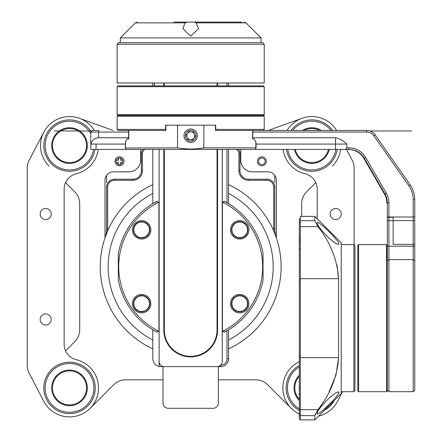 <?xml version="1.0" encoding="UTF-8"?>
<svg xmlns="http://www.w3.org/2000/svg" width="442" height="442" viewBox="0 0 442 442"><rect width="100%" height="100%" fill="white"/><g stroke="black" fill="none" stroke-linecap="round" stroke-linejoin="round"><path stroke-width="0.66" d="M413.176 391.695L413.176 259.614L388.927 259.614L388.927 391.695L413.176 391.695L414.762 390.109L414.762 260.868L413.176 259.614L413.176 244.332L393.142 244.332L393.142 217.265L388.927 217.265L388.927 246.183L414.762 246.183L414.762 260.868M358.611 391.695L357.816 390.899L357.816 245.387L358.611 244.592L358.611 391.695L386.551 391.695L387.341 390.899L387.341 246.183L387.341 260.868L388.927 259.614L388.927 246.183L387.341 246.183L387.341 217.265L388.927 217.265M387.341 217L393.142 217L393.142 244.332L413.176 244.332L413.176 217L414.762 217L414.762 244.332L413.176 244.332L414.762 244.332L414.762 246.183M386.551 391.695L386.551 244.592L358.611 244.592M314.848 216.387L300.35 216.387L300.35 278.67L338.572 278.67L338.572 357.617C337.29 376.485 330.423 393.833 317.969 409.662L314.848 415.618L314.848 419.9L341.207 393.54L341.207 242.746L314.848 216.387L314.848 220.668L317.969 226.624C330.401 242.404 337.268 259.747 338.572 278.67L336.926 264.769M315.074 414.629L315.582 413.485M329.025 391.921L335.953 375.203L338.572 357.617L300.35 357.617L300.35 419.9L314.848 419.9M339.003 243.426L338.572 244.365C333.638 244.492 314.886 224.602 317.373 222.221C321.002 223.216 335.693 237.503 339.003 243.426M339.003 392.076C338.622 396.165 320.886 413.237 317.373 414.066C314.886 411.684 333.644 391.794 338.572 391.921L339.003 392.076L339.003 392.855M319.881 412.74L323.085 410.115M323.168 410.043L328.102 405.43M300.35 278.67L300.35 357.617M341.207 391.695L353.865 391.695L353.865 244.592L354.92 245.647L354.92 390.64L353.865 391.695M317.969 409.662L300.35 409.662L299.295 409.126L299.295 418.845L300.35 419.9M300.35 219.022L299.295 219.022L299.295 409.126L299.295 221.674C299.295 216.044 299.295 216.044 299.295 221.674M300.35 222.746L299.295 222.746M393.142 217L413.176 217M255.863 141.843L255.863 147.843L203.839 147.843L203.839 125.174L215.464 125.174L215.464 130.445L263.178 130.445L252.586 130.445L252.586 138.882L254.227 138.882L256.04 142.573L256.04 148.02L255.178 149.429L126.191 149.429L125.506 147.843L125.506 141.843L125.329 148.02L177.529 147.843L177.529 125.174L165.905 125.174L165.905 130.445L128.611 130.445L128.611 138.882M203.839 147.843C195.099 149.424 186.325 149.424 177.529 147.843M128.782 130.445L128.782 138.882L127.141 138.882L125.506 141.843M190.684 142.44A6.724 6.724 0 0 0 196.508 132.357A6.724 6.724 0 0 0 184.861 132.357A6.724 6.724 0 0 0 190.684 142.44M190.684 141.125A5.403 5.403 0 0 0 195.364 133.02A5.403 5.403 0 0 0 186.005 133.02A5.403 5.403 0 0 0 190.684 141.125M187.955 139.379L192.491 139.915L195.22 136.252L193.414 132.059L188.878 131.523L186.148 135.186L187.955 139.379M193.856 138.086A3.956 3.956 0 0 0 191.148 131.793A3.956 3.956 0 0 0 187.054 137.285A3.956 3.956 0 0 0 193.856 138.086M165.639 129.39L165.639 125.174L215.729 125.174L215.729 129.39L264.233 129.39L264.233 116.213L117.136 116.213L117.136 129.39L165.639 129.39L165.905 130.445M117.136 129.39L118.191 130.445L128.611 130.445M215.729 129.39L215.464 130.445M117.136 86.687L117.926 85.897L263.443 85.897L264.233 86.687L117.136 86.687L117.136 114.633L117.926 115.423L263.443 115.423L117.926 115.423L117.136 116.213M117.136 114.633L264.233 114.633L264.233 86.687M264.233 82.997L264.233 44.244L117.136 44.244L117.136 82.997L264.233 82.997M264.233 44.244L262.653 42.664L118.716 42.664L117.136 44.244M173.927 22.1L241.918 22.1L173.927 22.1M193.845 22.1L196.292 22.873L198.591 28.675L190.701 36.073L182.778 28.675L185.076 22.873L187.524 22.1M185.076 22.873L135.34 22.873L120.296 37.918L261.067 37.918L261.067 42.664M165.639 130.445L118.191 130.445L165.639 130.445M164.325 313.4L163.794 313.4M163.794 243.139L164.325 243.139M217.044 243.139L217.575 243.139M217.575 313.4L217.044 313.4M172.496 349.086L172.496 349.81M163.794 290.587L164.325 290.587M217.044 290.587L217.575 290.587M208.873 349.81L208.873 349.086M163.004 366.65L163.004 403.027A5.271 5.271 0 0 0 168.275 408.303L213.094 408.303A5.271 5.271 0 0 0 218.365 403.027L218.365 366.462M160.711 366.65L220.657 366.65L160.711 366.65A7.906 7.906 0 0 1 159.131 366.49L159.131 149.429M152.799 329.782L152.799 358.738C153.103 362.799 155.208 365.385 159.131 366.49M152.799 203.696L152.799 149.429M152.799 85.897L152.799 82.997M164.402 366.65A5.271 5.271 0 0 1 159.131 361.379M222.238 149.429L222.238 361.379A5.271 5.271 0 0 1 216.967 366.65M163.794 149.429L163.794 330.008A26.89 26.89 0 0 0 190.684 356.893A26.89 26.89 0 0 0 217.575 330.008L217.575 149.429M220.657 366.65A7.906 7.906 0 0 0 228.564 358.738C228.265 362.799 226.155 365.385 222.238 366.49A7.906 7.906 0 0 1 220.657 366.65L220.657 365.142M226.984 149.429L226.984 202.773M226.984 330.704L226.984 358.738A6.326 6.326 0 0 1 220.735 365.064M154.385 82.997L154.385 85.897M228.564 358.738L228.564 329.782L228.564 358.738L226.984 358.738M228.564 203.696L228.564 149.429L228.564 203.696M228.564 82.997L228.564 85.897M163.794 82.997L163.794 85.897M226.984 85.897L226.984 82.997M217.575 82.997L217.575 85.897M164.325 82.997L164.325 85.897M217.044 82.997L217.044 85.897M217.044 149.429L217.044 330.008A26.36 26.36 0 0 1 190.684 356.368A26.36 26.36 0 0 1 164.325 330.008L164.325 149.429M369.871 130.976L411.861 130.976L369.871 130.976M54.394 130.976L91.825 130.976L54.394 130.976M384.413 194.005L363.854 158.391A17.929 17.929 0 0 0 348.329 149.429A17.929 17.929 0 0 1 363.854 158.391L384.413 194.005A17.929 17.929 0 0 1 386.816 202.966A17.929 17.929 0 0 0 384.413 194.005M386.816 259.178L386.816 244.857M128.611 132.031L90.77 132.031L90.77 149.429L126.191 149.429M90.77 132.031L92.356 130.445L98.682 130.445L98.682 137.744L128.611 137.744M364.379 158.391A17.929 17.929 0 0 0 348.854 149.429L345.666 149.429L346.799 147.843L348.854 147.843A19.509 19.509 0 0 1 365.749 157.601L386.314 193.215A19.509 19.509 0 0 1 388.927 202.966L388.927 220.602L387.341 220.602L387.341 202.966A17.929 17.929 0 0 0 384.943 194.005L364.379 158.391L365.749 157.601M255.178 149.429L345.666 149.429M90.77 144.07L125.329 144.07M256.04 144.07L346.799 144.07L346.799 147.843M252.752 138.882L252.752 130.445L366.578 130.445A10.547 10.547 0 0 1 375.219 134.943L409.994 184.607A26.36 26.36 0 0 1 414.762 199.729L414.762 220.602L413.176 220.602L413.176 199.729A24.78 24.78 0 0 0 408.695 185.513L373.921 135.849A8.962 8.962 0 0 0 366.578 132.031L252.752 132.031M252.752 137.744L335.539 137.744C339.892 138.661 343.644 140.771 346.799 144.07M98.682 137.744C94.621 138.042 92.041 140.153 90.93 144.07M413.176 244.332L393.142 244.332L393.142 220.602L414.762 220.602L414.762 244.332L413.176 244.332L413.176 220.602L388.927 220.602M332.627 130.445A25.702 25.702 0 0 0 291.068 130.445M286.438 149.429A25.702 25.702 0 0 0 337.263 149.429M304.024 130.445A17.034 17.034 0 0 1 319.671 130.445M328.439 149.429A17.034 17.034 0 0 1 295.262 149.429M91.135 131.666A25.702 25.702 0 0 0 43.852 144.285A25.702 25.702 0 0 0 66.946 171.148A25.702 25.702 0 0 0 94.931 149.429M70.289 128.561A17.034 17.034 0 0 1 83.87 154.744A17.034 17.034 0 0 1 54.405 153.418A17.034 17.034 0 0 1 70.289 128.561M70.676 413.579A25.702 25.702 0 0 0 95.218 387.325A25.702 25.702 0 0 0 69.521 362.197A25.702 25.702 0 0 0 43.824 388.479A25.702 25.702 0 0 0 70.676 413.579M70.289 404.916A17.034 17.034 0 0 1 54.405 380.059A17.034 17.034 0 0 1 83.87 378.733A17.034 17.034 0 0 1 70.289 404.916M324.439 410.309A25.702 25.702 0 0 0 334.257 400.491M299.295 365.473A25.702 25.702 0 0 0 299.295 410.331M299.295 399.413A17.034 17.034 0 0 1 299.295 376.391M100.262 266.736A90.422 90.422 0 0 1 152.799 184.634A90.422 90.422 0 0 0 152.799 348.843M228.564 184.634A90.422 90.422 0 0 1 228.564 348.843A90.422 90.422 0 0 0 228.564 184.634M141.65 295.737C145.451 296.67 141.954 294.599 147.241 298.052C149.385 301.488 148.413 297.919 149.562 303.643C148.628 307.444 150.694 303.947 147.241 309.234C143.805 311.378 147.379 310.406 141.65 311.555C137.849 310.621 141.352 312.687 136.059 309.234C133.915 305.798 134.893 309.372 133.744 303.643C134.677 299.847 132.606 303.345 136.059 298.052C139.495 295.908 135.921 296.886 141.65 295.737M239.719 295.737C243.52 296.67 240.017 294.599 245.31 298.052C247.454 301.488 246.476 297.919 247.625 303.643C246.691 307.444 248.763 303.947 245.31 309.234C241.873 311.378 245.443 310.406 239.719 311.555C235.917 310.621 239.415 312.687 234.127 309.234C231.978 305.798 232.956 309.372 231.807 303.643C232.741 299.847 230.674 303.345 234.127 298.052C237.564 295.908 233.989 296.886 239.719 295.737M239.719 221.923C243.52 222.856 240.017 220.785 245.31 224.238C247.454 227.674 246.476 224.105 247.625 229.829C246.691 233.63 248.763 230.133 245.31 235.426C241.873 237.569 245.443 236.592 239.719 237.741C235.917 236.807 239.415 238.873 234.127 235.426C231.978 231.984 232.956 235.558 231.807 229.829C232.741 226.033 230.674 229.531 234.127 224.238C237.564 222.094 233.989 223.072 239.719 221.923M141.65 221.923C145.451 222.856 141.954 220.785 147.241 224.238C149.385 227.674 148.413 224.105 149.562 229.829C148.628 233.63 150.694 230.133 147.241 235.426C143.805 237.569 147.379 236.592 141.65 237.741C137.849 236.807 141.352 238.873 136.059 235.426C133.915 231.984 134.893 235.558 133.744 229.829C134.677 226.033 132.606 229.531 136.059 224.238C139.495 222.094 135.921 223.072 141.65 221.923M222.939 201.817A72.494 72.494 0 0 0 222.238 201.469M222.238 332.003A72.494 72.494 0 0 0 222.939 331.66M217.044 323.831A4.746 4.746 0 0 1 217.575 324.494M217.575 329.738A4.746 4.746 0 0 1 217.044 330.401M164.325 330.401A4.746 4.746 0 0 1 163.794 329.738M163.794 324.494A4.746 4.746 0 0 1 164.325 323.831M217.044 325.743A3.691 3.691 0 0 1 217.044 328.483M164.325 328.483A3.691 3.691 0 0 1 164.325 325.743M228.564 193.436A82.51 82.51 0 0 1 228.564 340.042M152.799 340.042A82.51 82.51 0 0 1 152.799 193.436M158.916 202.961L158.744 202.243A71.969 71.969 0 0 0 158.744 331.229A1.58 1.58 0 0 0 158.916 330.511L158.916 202.961A1.58 1.58 0 0 0 158.744 202.243L156.601 201.563A73.549 73.549 0 0 0 118.323 253.581L118.323 279.897A73.549 73.549 0 0 0 156.601 331.914L157.324 332.097M141.65 239.056A9.227 9.227 0 0 1 133.661 225.216A9.227 9.227 0 0 1 149.639 225.216A9.227 9.227 0 0 1 141.65 239.056M141.65 312.87A9.227 9.227 0 0 1 133.661 299.03A9.227 9.227 0 0 1 149.639 299.03A9.227 9.227 0 0 1 141.65 312.87M158.744 331.229L156.601 331.914L153.645 330.279M157.324 201.381L153.645 203.193A73.549 73.549 0 0 0 150.965 204.834M149.821 229.829A8.171 8.171 0 0 0 141.65 221.657A8.171 8.171 0 0 0 133.478 229.829A8.171 8.171 0 0 0 141.65 238.006A8.171 8.171 0 0 0 149.821 229.829A8.171 8.171 0 0 0 141.65 221.657A8.171 8.171 0 0 0 133.478 229.829A8.171 8.171 0 0 0 141.65 238.006M149.821 303.643A8.171 8.171 0 0 0 141.65 295.471A8.171 8.171 0 0 0 133.478 303.643A8.171 8.171 0 0 0 141.65 311.814A8.171 8.171 0 0 0 149.821 303.643A8.171 8.171 0 0 0 141.65 295.471A8.171 8.171 0 0 0 133.478 303.643A8.171 8.171 0 0 0 141.65 311.814M222.448 330.511L222.624 331.235A71.969 71.969 0 0 0 222.624 202.243A1.58 1.58 0 0 0 222.448 202.961L222.448 330.511A1.58 1.58 0 0 0 222.624 331.229L224.763 331.914A73.549 73.549 0 0 0 263.045 279.897L263.045 253.581A73.549 73.549 0 0 0 224.763 201.563L224.044 201.381M239.719 312.87A9.227 9.227 0 0 1 231.724 299.03A9.227 9.227 0 0 1 247.708 299.03A9.227 9.227 0 0 1 239.719 312.87M239.719 239.056A9.227 9.227 0 0 1 231.724 225.216A9.227 9.227 0 0 1 247.708 225.216A9.227 9.227 0 0 1 239.719 239.056M222.624 202.243L224.763 201.563L227.724 203.193M224.044 332.097L227.724 330.279M231.547 303.643A8.171 8.171 0 0 0 239.719 311.814A8.171 8.171 0 0 0 247.89 303.643A8.171 8.171 0 0 0 239.719 295.471A8.171 8.171 0 0 0 231.547 303.643A8.171 8.171 0 0 1 239.719 295.471A8.171 8.171 0 0 1 247.89 303.643A8.171 8.171 0 0 1 239.719 311.814M231.547 229.829A8.171 8.171 0 0 0 239.719 238.006A8.171 8.171 0 0 0 247.89 229.829A8.171 8.171 0 0 0 239.719 221.657A8.171 8.171 0 0 0 231.547 229.829A8.171 8.171 0 0 1 239.719 221.657A8.171 8.171 0 0 1 247.89 229.829A8.171 8.171 0 0 1 239.719 238.006M230.398 328.644A73.549 73.549 0 0 0 259.935 291.516M342.567 391.695L337.572 401.292A29.001 29.001 0 0 1 318.66 416.088M299.295 414.043A29.001 29.001 0 0 1 299.295 361.76M317.223 218.757L317.223 189.154A15.818 15.818 0 0 0 305.091 173.772A29.001 29.001 0 0 1 283.107 149.429M287.107 130.445A29.001 29.001 0 0 1 336.589 130.445M346.545 149.429L352.34 160.556A15.818 15.818 0 0 1 354.125 167.861L354.125 244.857M335.671 208.48A5.536 5.536 0 0 0 330.881 216.784A5.536 5.536 0 0 0 340.467 216.784A5.536 5.536 0 0 0 335.671 208.48M98.262 149.429A29.001 29.001 0 0 1 76.278 173.772A15.818 15.818 0 0 0 64.145 189.154L64.145 344.324A15.818 15.818 0 0 0 76.278 359.7A29.001 29.001 0 0 1 92.372 405.75A29.001 29.001 0 0 1 43.797 401.292L29.028 372.915A15.818 15.818 0 0 1 27.238 365.617L27.238 167.861A15.818 15.818 0 0 1 29.028 160.556L43.797 132.186A29.001 29.001 0 0 1 94.262 130.445M45.692 208.48A5.536 5.536 0 0 0 40.902 216.784A5.536 5.536 0 0 0 50.487 216.784A5.536 5.536 0 0 0 45.692 208.48M45.692 313.925A5.536 5.536 0 0 0 40.902 322.229A5.536 5.536 0 0 0 50.487 322.229A5.536 5.536 0 0 0 45.692 313.925M274.78 175.352L274.78 182.496M106.588 182.496L106.588 175.352M118.45 164.413L118.45 162.347L116.384 162.347M118.45 158.17L118.45 160.236L116.384 160.236M120.561 158.17L120.561 160.236L122.627 160.236M120.561 164.413L120.561 162.347L122.627 162.347M238.194 149.429A5.271 5.271 0 0 1 239.978 153.38L239.978 170.783A8.437 8.437 0 0 0 248.415 179.214L266.869 179.214A7.906 7.906 0 0 1 274.78 187.126L274.78 228.647A27.415 27.415 0 0 0 276.25 237.509L273.841 231.232A28.47 28.47 0 0 1 273.725 228.647L273.725 187.126A6.857 6.857 0 0 0 266.869 180.27L248.415 180.27A9.492 9.492 0 0 1 238.929 170.783L238.929 153.38A4.216 4.216 0 0 0 236.177 149.429M145.191 149.429A4.216 4.216 0 0 0 142.44 153.38L142.44 170.783A9.492 9.492 0 0 1 132.954 180.27L114.5 180.27A6.857 6.857 0 0 0 107.644 187.126L107.644 228.647A28.47 28.47 0 0 1 107.528 231.232L105.119 237.509A27.415 27.415 0 0 0 106.588 228.647L106.588 187.126A7.906 7.906 0 0 1 114.5 179.214L132.954 179.214A8.437 8.437 0 0 0 141.385 170.783L141.385 153.38A5.271 5.271 0 0 1 143.175 149.429M258.564 161.291A3.293 3.293 0 0 0 261.863 164.584A3.293 3.293 0 0 0 265.156 161.291A3.293 3.293 0 0 0 261.863 157.993A3.293 3.293 0 0 0 258.564 161.291M116.213 161.291A3.293 3.293 0 0 0 119.506 164.584A3.293 3.293 0 0 0 122.804 161.291A3.293 3.293 0 0 0 119.506 157.993A3.293 3.293 0 0 0 116.213 161.291M128.998 171.833L113.445 171.833A8.437 8.437 0 0 0 105.008 180.27A8.437 8.437 0 0 1 113.445 171.833L128.998 171.833A11.597 11.597 0 0 0 140.595 160.236L140.595 150.015A13.708 13.708 0 0 0 140.584 149.429M276.361 180.27A8.437 8.437 0 0 0 267.924 171.833A8.437 8.437 0 0 1 276.361 180.27L276.361 237.829M90.024 408.408L113.66 384.772A16.873 16.873 0 0 1 125.589 379.833L163.004 379.833M218.365 379.833L255.78 379.833A16.873 16.873 0 0 1 267.708 384.772L291.344 408.408M301.665 216.387L301.665 203.751A16.873 16.873 0 0 1 306.61 191.822L315.809 182.623M332.351 166.076A29.001 29.001 0 0 0 340.589 149.429M268.322 130.445L302.008 118.296M240.785 149.429A13.708 13.708 0 0 0 240.774 150.015L240.774 160.236A11.597 11.597 0 0 0 252.371 171.833L267.924 171.833M79.361 118.296L113.041 130.445M43.797 132.186A29.001 29.001 0 0 0 49.018 166.076M65.56 350.854L74.759 341.655A16.873 16.873 0 0 0 79.698 329.721L79.698 203.751A16.873 16.873 0 0 0 74.759 191.822L65.56 182.623M105.008 237.829L105.008 180.27M261.863 156.811A4.481 4.481 0 0 1 265.741 163.529A4.481 4.481 0 0 1 257.979 163.529A4.481 4.481 0 0 1 261.863 156.811M119.506 156.811A4.481 4.481 0 0 1 123.39 163.529A4.481 4.481 0 0 1 115.627 163.529A4.481 4.481 0 0 1 119.506 156.811M314.848 415.618L300.35 415.618L299.295 414.613M317.969 226.624L300.35 226.624M314.848 220.668L300.35 220.668M300.35 356.285L299.295 356.285M299.295 387.385L300.35 387.385M300.35 280.001L299.295 280.001M300.35 248.901L299.295 248.901M300.35 242.128L299.295 242.128M299.295 238.271L300.35 238.271M300.35 219.028L299.295 219.028M300.35 398.015L299.295 398.015M299.295 394.159L300.35 394.159M196.292 22.873L246.023 22.873L244.161 22.1M96.047 144.07L96.047 149.429M335.539 137.744L335.539 149.429M384.943 194.005L386.314 193.215M387.341 202.966L388.927 202.966M348.854 149.429L348.854 147.843M366.578 132.031L366.578 130.445M373.921 135.849L375.219 134.943M408.695 185.513L409.994 184.607M413.176 199.729L414.762 199.729M287.77 149.429A24.387 24.387 0 0 0 335.926 149.429M330.975 130.445A24.387 24.387 0 0 0 292.72 130.445M329.246 149.429A17.824 17.824 0 0 1 294.449 149.429M302.422 130.445A17.824 17.824 0 0 1 321.273 130.445M90.77 133.617A24.387 24.387 0 0 0 45.161 144.473A24.387 24.387 0 0 0 68.422 169.932A24.387 24.387 0 0 0 93.599 149.429M68.714 163.38A17.824 17.824 0 0 1 51.714 144.772A17.824 17.824 0 0 1 70.322 127.771A17.824 17.824 0 0 1 87.323 146.379A17.824 17.824 0 0 1 68.714 163.38M68.422 363.539A24.387 24.387 0 0 0 45.161 388.999A24.387 24.387 0 0 0 70.621 412.264A24.387 24.387 0 0 0 93.881 386.805A24.387 24.387 0 0 0 68.422 363.539M68.714 370.098A17.824 17.824 0 0 1 87.323 387.098A17.824 17.824 0 0 1 70.322 405.706A17.824 17.824 0 0 1 51.714 388.706A17.824 17.824 0 0 1 68.714 370.098M299.295 366.998A24.387 24.387 0 0 0 299.295 408.806M299.295 400.551A17.824 17.824 0 0 1 299.295 375.252M273.725 228.647L274.78 228.647M273.725 187.126L274.78 187.126M266.869 180.27L266.869 179.214M107.644 187.126L106.588 187.126M107.644 228.647L106.588 228.647M248.415 180.27L248.415 179.214M238.929 170.783L239.978 170.783M238.929 153.38L239.978 153.38M114.5 180.27L114.5 179.214M132.954 180.27L132.954 179.214M142.44 170.783L141.385 170.783M142.44 153.38L141.385 153.38M387.341 390.109L388.927 391.695M387.341 245.387L386.551 244.592M341.207 244.592L353.865 244.592M263.178 130.445L264.233 129.39M264.233 114.633L263.443 115.423L264.233 116.213M135.34 22.873L137.208 22.1M246.023 22.873L261.067 37.918M120.296 37.918L120.296 42.664"/></g></svg>

